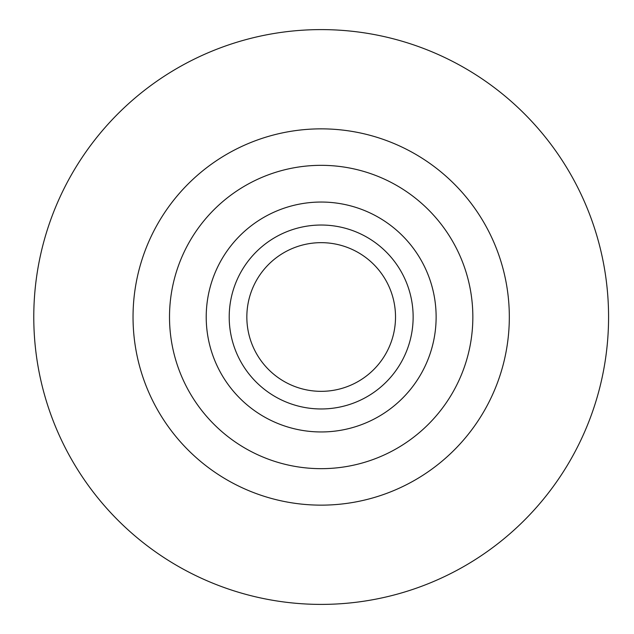 <?xml version="1.0" encoding="UTF-8"?>
<svg xmlns="http://www.w3.org/2000/svg" width="634" height="634" viewBox="0 0 634 634"><rect width="100%" height="100%" fill="white"/><g stroke="black" fill="none" stroke-linecap="round" stroke-linejoin="round"><path stroke-width="0.95" d="M246.84 317A74.329 74.329 0 0 0 358.345 381.375A74.329 74.329 0 0 0 358.345 252.625A74.329 74.329 0 0 0 246.84 317M229.207 317A91.97 91.97 0 0 0 367.157 396.646A91.97 91.97 0 0 0 367.157 237.354A91.97 91.97 0 0 0 229.207 317M206.216 317A114.96 114.96 0 0 0 378.656 416.554A114.96 114.96 0 0 0 378.656 217.446A114.96 114.96 0 0 0 206.216 317M33.776 317A287.392 287.392 0 0 0 464.873 565.893A287.392 287.392 0 0 0 464.873 68.107A287.392 287.392 0 0 0 33.776 317M169.508 317A151.669 151.669 0 0 0 397.011 448.349A151.669 151.669 0 0 0 397.011 185.651A151.669 151.669 0 0 0 169.508 317M133.037 317A188.139 188.139 0 0 0 415.246 479.938A188.139 188.139 0 0 0 415.246 154.062A188.139 188.139 0 0 0 133.037 317"/></g></svg>
